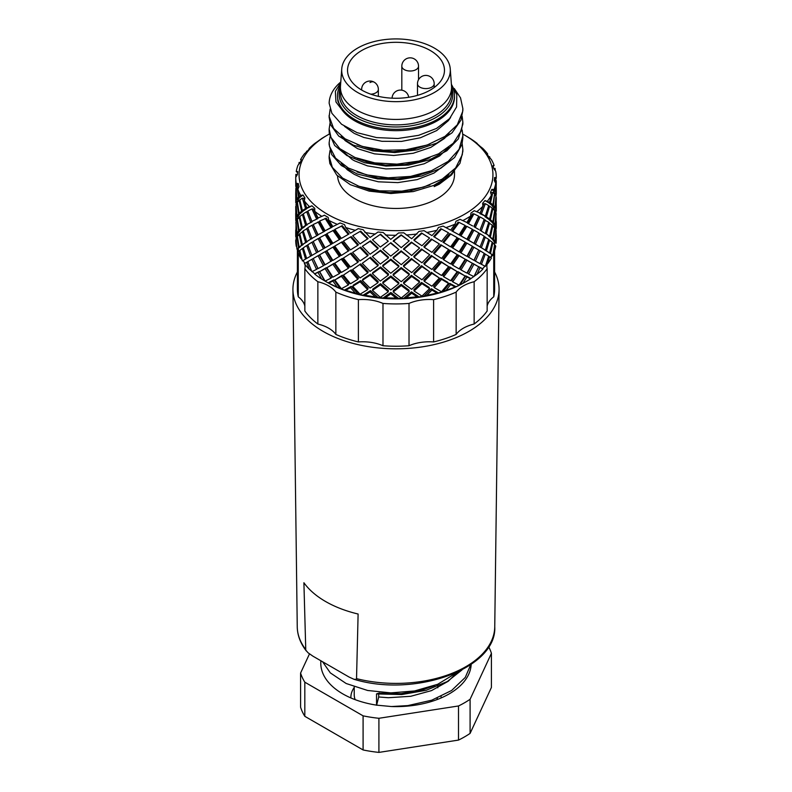 <?xml version="1.0" encoding="UTF-8"?>
<svg xmlns="http://www.w3.org/2000/svg" width="792" height="792" viewBox="0 0 792 792"><rect width="100%" height="100%" fill="white"/><g stroke="black" fill="none" stroke-linecap="round" stroke-linejoin="round"><path stroke-width="1.19" d="M309.236 269.201L306.652 262.31L304.336 263.647A100.277 57.895 0 0 0 309.236 269.201L311.909 271.28M375.299 296.822L370.042 291.941L364.874 295.208A100.277 57.895 0 0 0 375.299 296.822L378.002 297.515A98.604 56.925 0 0 0 383.16 297.99L385.367 297.743A100.277 57.895 0 0 0 396.148 298.069L390.753 293.842L385.367 297.743M406.336 297.762A100.277 57.895 0 0 0 416.998 296.792L411.682 293.208L406.336 297.762L403.762 298.297A98.604 56.925 0 0 1 398.554 298.455L396.148 298.069M436.927 293.03L431.937 290.07L426.848 295.267A100.277 57.895 0 0 0 436.927 293.03L438.431 292.931A98.604 56.925 0 0 0 443.075 291.565L446.005 290.357A100.277 57.895 0 0 0 455.063 286.961L450.618 284.575L446.005 290.357M470.616 278.853L466.904 276.962L462.983 283.259A100.277 57.895 0 0 0 466.904 281.12A100.277 57.895 0 0 0 470.616 278.853L470.983 278.517A98.604 56.925 0 0 0 473.784 276.527M477.031 274.279A100.277 57.895 0 0 0 482.912 269.052L480.101 267.557L477.031 274.279L474.24 276.19L476.17 272.2M491.416 257.984L489.614 256.776L487.545 263.805A100.277 57.895 0 0 0 491.416 257.984M494.05 252.302A100.277 57.895 0 0 0 495.743 246.144L495.04 245.084L494.05 252.302L493.218 253.282M496.267 238.135L496.277 240.263A100.277 57.895 0 0 0 496.277 240.184A100.277 57.895 0 0 0 496.277 240.144M314.79 274.141A100.277 57.895 0 0 0 321.582 278.982L318.067 272.458L314.731 273.785A98.604 56.925 0 0 1 312.206 271.547M295.723 240.095A100.277 57.895 0 0 0 295.723 240.184A100.277 57.895 0 0 0 296.287 246.322L295.723 240.184M328.789 283.14A100.277 57.895 0 0 0 337.184 287.07L332.897 281.012L328.789 283.14L328.126 282.833A98.604 56.925 0 0 1 326.274 281.794A98.604 56.925 0 0 1 324.473 280.724A98.604 56.925 0 0 0 324.473 280.724L321.582 278.982M355.351 293.099L350.48 287.605L345.728 290.278A100.277 57.895 0 0 0 355.351 293.099L358.251 294.139A98.604 56.925 0 0 0 363.112 295.208L364.874 295.208M300.683 258.152L299.138 251.005L297.881 252.133A100.277 57.895 0 0 0 300.683 258.152L302 259.489M303.049 260.528L303.039 260.528A98.604 56.925 0 0 0 304.9 263.32M298.069 248.747L298.238 248.955A98.604 56.925 0 0 0 298.841 251.262M296.693 246.876L296.287 246.322M494.485 244.391A98.604 56.925 0 0 0 494.574 243.015L494.574 242.629M491.99 254.717L491.882 254.816A98.604 56.925 0 0 1 490.664 257.479M487.545 263.805L485.011 266.043M482.912 269.052L482.655 268.696A98.604 56.925 0 0 0 484.872 266.201M462.983 283.259L460.043 284.813A98.604 56.925 0 0 1 456.004 286.714L455.063 286.961M426.848 295.267L424.007 296.109A98.604 56.925 0 0 1 418.998 296.901L416.998 296.792M358.251 294.139L351.232 286.328L344.48 290.07L345.728 290.278M328.126 282.823L333.947 279.843L340.124 288.456A98.604 56.925 0 0 0 344.5 290.09L344.48 290.08M340.134 288.456L337.184 287.07M466.904 281.12L464.548 282.477A96.931 55.965 180 0 1 327.452 282.477L326.274 281.794M324.621 248.074L318.067 251.856L324.621 248.074L319.374 238.135L318.067 238.6L313.216 241.461L318.067 251.856M363.112 229.71L363.112 229.71A98.604 56.925 180 0 1 358.241 228.631L350.48 233.145L345.728 227.502L344.5 224.591A98.604 56.925 180 0 1 340.124 222.948L332.897 226.552L328.789 220.374L328.126 217.355A98.604 56.925 180 0 1 324.473 215.226L318.067 217.998L314.79 211.365L314.751 208.306A98.604 56.925 180 0 1 311.909 205.781L308.147 207.831L306.652 207.85L304.336 200.881L304.91 197.842A98.604 56.925 180 0 1 303.039 195.03L300.752 196.723L299.138 196.545L297.881 189.357L299.039 186.437A98.604 56.925 180 0 1 298.238 183.457L297.535 184.962L295.862 184.595L295.723 177.408A100.277 57.895 180 0 1 295.723 177.319L297.426 174.567A98.604 56.925 180 0 1 297.703 171.567L296.257 171.448L297.564 172.715M351.232 232.709L357.529 229.076M340.283 239.026L332.897 243.302L326.829 233.69L333.947 230.086L340.283 239.026L333.947 242.689M332.115 243.748L325.096 247.797L319.592 237.729L326.274 234.244L332.115 243.748L326.274 247.124M349.034 233.977L341.382 238.392L334.848 229.383L342.293 225.72L349.034 233.977L342.293 237.867M305.554 259.083L302.386 260.915L307.039 258.222L305.554 259.083L302.386 248.49L303.346 248.104M310.613 256.163L306.652 258.449L312.008 255.351L310.613 256.163L306.652 245.57L307.85 245.104M317.899 251.955L311.899 255.42L317.899 251.955L313.305 241.728L311.899 242.253L307.761 244.847L311.899 255.42M325.096 251.658L326.274 250.975L332.115 260.568L325.096 264.825L319.592 254.836L325.096 251.658L331.066 261.469M306.652 262.31L319.374 254.965L324.591 264.785L323.403 265.746L318.067 255.717M367.656 239.035L360.063 231.472L360.667 231.125L368.092 238.521L360.063 243.886L352.707 235.719L360.063 231.472L352.707 235.719M350.48 237.006L351.232 236.57L358.42 244.688L357.816 245.312L350.48 237.006L343.431 241.075L350.48 237.006M348.371 251.183L341.382 242.253L342.293 241.728L349.133 250.47L341.382 255.42L334.759 246.084L341.382 242.253L334.759 246.084M339.422 256.588L332.897 247.154L333.947 246.55L340.332 255.786L332.897 260.41L326.789 250.688L332.897 247.154L326.789 250.688M378.022 297.515L370.478 290.595L363.092 295.198M398.574 298.445L390.842 292.456L383.14 297.97M419.017 296.901L411.424 291.832L403.742 298.277M438.451 292.921L431.333 288.753L424.007 296.109M456.034 286.704L449.707 283.348L443.055 291.555M470.983 278.517L465.726 275.854L460.043 284.813M482.655 268.696L478.635 266.755M324.473 280.714L319.374 271.428L314.741 273.775M330.987 278.16L332.036 276.992L326.274 267.716L319.661 271.626L325.096 281.101L330.987 278.16L325.096 268.686L319.661 271.626M324.473 231.383L318.067 234.739L313.246 224.473L319.374 221.671L324.473 231.383M296.257 171.448A100.277 57.895 180 0 1 297.95 165.29L300.109 162.766A98.604 56.925 180 0 1 301.465 159.865L300.584 159.598L301.336 160.113M300.584 159.598A100.277 57.895 180 0 1 304.455 153.787L306.989 151.549A98.604 56.925 180 0 1 309.355 148.866L309.088 148.54A100.277 57.895 180 0 1 314.968 143.312L317.76 141.402A98.604 56.925 180 0 1 321.037 139.065L321.384 138.739A100.277 57.895 180 0 1 325.096 136.471L327.452 135.105A96.931 55.965 0 0 0 327.462 214.256A96.931 55.965 0 0 0 463.637 214.771A96.931 55.965 0 0 0 466.32 136.155A96.931 55.965 0 0 0 464.548 135.105A96.931 55.965 0 0 0 462.795 134.125M464.548 135.105L465.726 135.788A98.604 56.925 180 0 1 467.527 136.858A98.604 56.925 180 0 1 467.547 136.868L470.418 138.61A100.277 57.895 180 0 1 477.21 143.451L477.249 143.788A98.604 56.925 180 0 1 480.091 146.312L482.764 148.391A100.277 57.895 180 0 1 487.664 153.945L487.09 154.242A98.604 56.925 180 0 1 488.961 157.054L489.614 156.677L490 158.103M493.159 166.33L494.119 165.459L492.961 165.677A98.604 56.925 180 0 1 493.762 168.627L495.713 171.27A100.277 57.895 180 0 1 496.277 177.408A100.277 57.895 180 0 1 496.277 177.497L494.574 177.547L495.01 180.794M495.04 190.625L494.05 189.526L491.882 189.347L493.386 190.892L495.04 190.625L495.743 183.378L494.297 180.526A98.604 56.925 180 0 0 494.574 177.517L494.574 177.547M491.882 189.318A98.604 56.925 180 0 1 490.535 192.228L491.416 195.218L489.614 202.306L485.011 200.564L488.05 202.386L489.614 202.306M485.011 200.534L485.011 200.534A98.604 56.925 180 0 1 482.645 203.217L482.912 206.276L480.101 213.097L474.23 210.712L480.101 213.097M466.904 222.502L460.043 219.344L466.904 222.502L470.616 216.087L470.963 213.028A98.604 56.925 180 0 0 474.24 210.692L474.23 210.712M460.053 219.325L460.053 219.344A98.604 56.925 180 0 1 456.004 221.215L455.063 224.195L450.618 230.116L443.055 226.086A98.604 56.925 180 0 1 438.431 227.433L436.927 230.264L431.937 235.61L424.007 230.64A98.604 56.925 180 0 1 418.998 231.403L411.682 238.748L403.762 232.798A98.604 56.925 180 0 1 398.554 232.957L390.753 239.382L383.16 232.492A98.604 56.925 180 0 1 378.002 232.016L378.002 232.016M450.618 230.116L443.065 226.086M324.473 215.226A98.604 56.925 180 0 1 324.453 215.216L318.067 217.998M332.036 227.245L326.274 218.236L319.661 221.037L325.096 230.779L332.036 227.245L330.987 227.571L325.096 218.364M311.899 259.281L316.533 269.399L317.83 268.369L315.008 262.37M311.939 238.382L306.652 241.709L303.257 230.809L307.92 228.195M306.94 224.532L303.95 227.264L302.386 227.611L299.782 216.543L302.386 214.444L303.445 214.404M302.96 210.563L303.108 211.157L300.752 213.187L299.138 213.286L297.366 202.208L299.138 200.406L299.95 200.495M300.029 196.644L298.614 199.03L296.96 198.901L296.02 187.961L296.96 186.476L298.663 187.357M302.386 231.472L305.603 242.401L307.088 241.817L302.386 244.639L299.782 233.66L303.385 231.254M299.138 234.264L301.544 245.253L303.108 244.619L299.138 247.154L297.366 236.244L299.871 234.085M297.396 236.204L297.436 235.214L295.723 236.204L295.862 237.135L296.96 236.808L298.525 247.678L300.138 247.005L296.96 249.223L296.02 238.55L297.426 236.679M303.019 227.472L300.752 230.017L299.138 230.403L297.356 219.196L299.901 217.097M300.069 213.226L298.614 215.77L296.96 215.919L296.01 204.633L297.445 202.802M298.208 199L297.535 201.425L295.862 201.336L295.723 194.06M297.426 184.942L297.396 186.585M494.604 227.71L494.574 226.601M496.277 236.204L496.138 243.194L494.465 242.59L493.782 240.788M494.594 193.941L496.238 193.416L496.267 187.605M494.574 193.09L494.564 193.644M496.277 181.408L496.138 192.872L494.465 193.109L493.753 191.407L495.396 191.139L496.138 180.457L494.525 180.942M493.802 190.822L493.753 191.407M494.564 211.216L495.99 213.187L495.04 224.482L493.386 224.185L491.911 221.701M492.119 225.591L494.644 227.759L492.862 238.867L491.248 238.343L488.971 235.966M488.634 239.719L492.208 242.134L489.614 252.915L484.971 249.985M492.862 208.682L494.644 210.652L492.862 221.849L491.248 221.602L488.882 219.493L490.436 219.701L492.862 208.682L492.079 208.702M489.01 218.978L488.882 219.493M489.614 206.167L492.208 208.108L489.614 219.057L488.05 218.849L484.932 216.652L486.417 216.81L489.614 206.167L488.506 206.227M485.11 216.097L484.932 216.652M485.347 203.702L488.694 205.583L485.347 216.127L480.021 213.711L481.427 213.82L485.347 203.702L483.853 203.821L480.021 213.711M480.101 233.699L484.249 236.283L480.101 246.956L474.091 243.55L478.695 233.313L480.101 233.699L475.398 244.154L474.091 243.55M472.626 246.55L467.379 256.479L473.933 260.32L478.784 250.025L472.626 246.55M465.726 259.39L459.914 268.874L460.964 269.914L466.904 273.101L472.388 263.32L465.726 259.39L466.904 260.221L460.964 269.914M458.053 271.705L451.767 280.615L452.678 281.843L459.103 285.16L465.122 276.022L458.053 271.705L459.103 272.735L452.678 281.843M473.933 230.135L478.784 232.907L473.933 243.302L467.379 239.649L468.567 240.194L473.933 230.135L472.626 229.809L467.379 239.649M466.904 226.364L472.388 229.284L466.904 239.243L459.914 235.412L460.964 235.877L466.904 226.364L465.726 226.096L459.914 235.412M459.103 222.413L465.122 225.443L459.103 234.838L451.767 230.868L452.678 231.254L459.103 222.413L458.053 222.215L451.767 230.868M449.707 250.054L442.857 258.885L443.619 259.746L450.618 263.974L457.251 254.628L449.707 250.054L450.618 250.718L443.619 259.746M440.768 261.449L433.541 269.844L434.145 270.894L441.52 275.467L448.609 266.637L440.768 261.449L441.52 262.31L434.145 270.894M431.333 272.29L423.849 280.14L424.284 281.358L431.937 286.209L439.362 278.012L431.333 272.29L431.937 273.329L424.284 281.358M421.522 282.447L413.879 289.654L414.137 291.03L421.958 296.089L429.601 288.635L429.007 287.308L421.522 282.447L421.958 283.665L414.137 291.03M440.768 244.708L433.541 253.024L434.145 253.777L441.52 245.282L440.768 244.708L448.609 249.53L441.52 245.282M431.333 238.996L423.849 246.668L424.284 247.322L431.937 239.471L431.333 238.996L439.362 243.976L431.937 239.471M421.522 232.967L413.879 239.907L414.137 240.441L421.958 233.343L421.522 232.967L429.601 238.045L421.958 233.343M411.424 258.538L403.524 265.558L403.603 266.518L411.682 272.606L419.661 265.053L411.424 258.538L411.682 259.35L403.603 266.518M401.158 267.577L393.218 274.111L393.129 275.22L401.247 281.704L409.335 274.725L409.078 273.636L401.158 267.577L401.247 268.538L393.129 275.22M390.842 275.992L382.962 281.962L382.704 283.19L390.753 289.981L398.831 283.685L398.742 282.437L390.842 275.992L390.753 277.101L382.704 283.19M380.576 283.694L372.883 289.011L372.458 290.357L380.318 297.346L388.268 291.812L388.357 290.426L380.576 283.694L380.318 284.932L372.458 290.357M401.158 250.836L393.218 257.291L393.129 258.113L401.247 251.519L401.158 250.836L409.335 257.618L401.247 251.519M390.842 242.698L382.704 249.163L390.842 242.698L398.831 249.648L390.753 243.233M380.576 234.204L372.458 239.778L380.576 234.204L388.268 241.223L380.318 234.6M390.842 259.162L382.912 265.221L382.655 266.171L390.753 259.984L390.842 259.162L398.802 265.696L398.891 266.666L390.753 259.984M380.576 266.953L372.784 272.537L372.349 273.606L380.318 267.904L380.576 266.953L388.466 273.973L388.377 275.072L380.318 267.904M370.478 274.131L362.934 279.16L362.33 280.348L370.042 275.2L370.478 274.131L378.19 281.516L377.933 282.754L370.042 275.2M388.377 257.964L388.466 257.143L380.576 250.213L372.349 256.499L380.318 264.043L388.377 257.964L380.318 250.886L372.349 256.499M377.933 248.718L378.19 248.054L370.478 240.837L362.33 246.312L370.042 254.222L377.933 248.718L370.042 241.342L362.33 246.312M351.232 253.034L343.382 258.073L351.232 253.034L358.469 261.439L357.865 262.34L350.48 253.747M360.667 247.134L352.608 252.43L360.667 247.134L368.191 254.994L367.755 255.786L360.063 247.748M360.667 263.875L352.608 269.537L360.063 277.933L367.755 272.903L368.191 271.824L360.667 263.875L352.608 269.537M370.478 257.301L362.281 263.32L370.042 271.339L377.982 265.746L378.249 264.795L370.478 257.301L362.281 263.32M409.226 240.887L401.158 234.828L393.327 240.827L401.247 247.658L409.226 240.887L401.247 235.234L393.238 241.372M419.612 248.044L411.424 242.075L403.573 248.817L411.682 255.489L419.612 248.044L411.682 242.6L403.663 249.5M429.709 254.767L421.522 248.975L413.77 256.38L414.028 257.192L421.958 262.786L429.709 254.767L421.958 249.619L414.028 257.192M401.158 284.318L393.327 290.575L393.238 291.961L401.247 285.565L401.158 284.318L408.969 290.1L409.226 291.476L401.247 285.565M411.424 275.368L403.573 282.289L403.663 283.536L411.682 276.467L411.424 275.368L419.176 280.863L419.612 282.081L411.682 276.467M421.522 265.716L413.77 273.2L414.028 274.299L421.958 266.647L421.522 265.716L429.709 271.874L421.958 266.647M431.333 255.46L423.799 263.409L424.225 264.35L431.937 256.212L431.333 255.46L439.402 260.984L431.937 256.212M441.52 229.007L440.768 228.7L433.65 236.541L441.52 241.421L448.51 232.818L441.52 229.007L434.244 237.016M450.618 233.977L449.707 233.59L442.906 242.134L450.618 246.856L457.212 237.63L450.618 233.977L443.668 242.708M459.103 238.689L458.053 238.224L451.678 247.361L459.103 251.856L465.201 242.134L459.103 238.689L452.588 248.035M440.768 278.19L433.65 286.278L434.244 287.605L441.52 279.328L440.768 278.19L447.599 282.18L448.51 283.407L441.52 279.328M449.707 266.884L442.906 275.606L443.668 276.745L450.618 267.835L449.707 266.884L457.212 271.666L450.618 267.835M458.053 254.965L451.678 264.191L452.588 265.142L459.103 255.717L458.053 254.965L465.201 259.241L459.103 255.717M465.726 242.56L459.875 252.163L460.924 252.915L466.904 243.104L465.726 242.56M472.626 225.948L467.458 223.146L472.626 225.948M473.933 226.274L478.714 216.226L473.933 213.86L472.626 213.8L467.458 223.146M478.695 229.452L474.131 226.789L478.695 229.452M480.101 229.838L484.219 219.295L480.101 216.959L478.695 216.85L474.131 226.789M483.853 232.709L479.962 230.225L483.853 232.709M480.635 228.541L479.962 230.225M472.626 263.291L467.458 272.893L468.636 273.992L473.933 264.182L472.626 263.291L478.714 266.815L473.933 264.182M478.041 251.698L474.131 260.261L475.428 261.152L480.101 250.816L478.724 250.153M484.12 236.65L488.733 239.372L485.347 250.173L480.021 246.916M488.585 222.78L492.218 225.096L489.614 236.174L485.021 233.056M491.248 204.861L488.912 202.98L490.476 202.9L492.862 204.821L491.248 204.861M492.862 204.821L494.624 193.971L492.862 192.406L491.248 192.713L491.02 193.822M489.08 202.336L488.912 202.98M493.386 207.355L491.842 205.445L493.456 205.405L495.04 207.365L493.386 207.355M491.941 204.841L491.842 205.445M494.465 209.84L493.733 207.93L495.386 207.94L496.138 209.89L494.465 209.84M493.792 207.355L493.733 207.93M492.129 242.491L494.624 244.56L492.862 255.153L488.951 252.589M494.574 228.254L495.98 230.234L495.04 241.223L493.386 240.649L491.901 238.55M495.95 213.751L496.138 226.918L494.465 226.581L493.782 224.255M494.584 210.563L494.574 209.85M295.762 219.008L295.723 215.008L295.762 219.008L297.406 219.127M297.436 218.82L297.426 218.275M297.426 201.425L297.416 202.138M298.218 215.81L297.535 218.255L295.862 218.453L295.723 206.445M295.862 222.314L296.614 233.492L298.257 233.056L297.535 234.719L295.862 235.194L296.05 222.295M296.96 219.78L298.554 231.007L300.168 230.611L298.614 232.511L296.96 232.947L296.01 221.75L297.426 219.74M306.831 207.841L307.039 208.484L303.95 210.524L302.386 210.593L299.812 199.871L302.386 198.168L303.95 198.376L304.455 200.188M309.9 216.493L312.008 221.889L306.652 224.591L303.277 213.82L306.652 211.702L308.048 211.692M317.899 235.135L311.899 238.392L307.761 227.74L311.899 225.235L313.305 224.987L317.899 235.135L311.899 238.392M339.372 273.596L340.283 272.498L333.947 263.38L326.829 267.726L332.897 277.16L339.372 273.596L332.897 264.271L326.829 267.726M348.272 285.001L349.034 283.724L342.293 275.21L334.848 279.972L341.382 288.724L348.272 285.001L341.382 276.299L334.848 279.972M317.83 218.622L313.305 208.979L311.899 208.949L307.811 211.058L311.899 221.374L317.83 218.622L311.899 221.374M342.293 258.469L334.759 263.192L342.293 258.469L349.133 267.29L348.371 268.3L341.382 272.438L334.759 263.192M351.232 269.864L343.431 275.111L351.232 269.864L358.42 278.16L357.816 279.348L350.48 283.744L343.431 275.111M360.667 280.606L353.46 285.021L352.707 286.308L360.063 281.794L360.667 280.606L368.092 288.268L367.656 289.615L360.063 294.218L352.707 286.308M370.042 291.941L370.478 290.595M311.909 205.781L306.652 207.85M318.067 234.739L324.591 231.314M300.138 197.267L298.525 197.099L296.96 186.476M295.862 184.595L296.287 183.546L298.238 183.457M326.274 267.716L325.096 268.686M333.947 279.843L332.897 281.012M303.108 211.157L301.544 211.216L299.138 200.406M307.088 224.997L305.603 225.294L302.386 214.444M312.038 238.649L310.642 239.174L306.652 228.452M323.403 231.719L318.067 221.859M378.022 232.036L370.042 237.481L363.082 229.73M298.257 199.584L296.614 199.455L295.862 188.456L295.723 194.07M297.436 185.467L295.762 185.1L295.733 179.457M297.218 174.883L295.862 174.388L295.772 177.24M319.374 271.428L318.067 272.458M300.168 213.79L298.554 213.889L296.96 202.762M303.128 227.918L301.564 228.264L299.138 217.147M295.762 235.679L295.733 229.987M316.533 218.81L311.899 208.949M296.574 186.952L295.862 186.813L295.723 181.408M297.436 201.99L295.762 201.901L295.733 195.99M300.01 162.875L299.138 162.439L298.782 164.3M296.287 187.407L296.05 186.853M298.267 216.345L296.614 216.503L295.723 206.435M295.723 215.008L295.733 213.078M295.723 219.671L295.862 220.859L296.406 220.78M296.05 220.829L296.149 221.374M357.816 245.312L350.48 249.886L343.431 241.075M296.327 203.851L295.723 197.931M306.296 152.153L306.652 151.143M296.099 204.405L296.05 203.841M487.1 154.262L487.664 153.945M488.961 157.054L491.317 159.44A100.277 57.895 180 0 1 494.119 165.459M496.267 221.602L496.277 228.056L496.138 229.135L495.426 228.977M496.238 227.452L494.564 227.116M496.277 236.184L495.95 230.739M496.138 243.194L495.396 241.728L493.753 241.154M495.04 180.784L495.98 179.041L494.604 179.428M494.604 178.972L496.138 178.537L496.277 177.408M496.277 181.378L496.138 180.457M495.851 195.852L495.95 195.297M495.594 195.337L496.138 195.278L496.238 193.416M484.179 253.46L488.694 256.163L485.347 266.449L480.16 263.548M496.138 213.751L495.386 225.047L493.733 224.76M495.04 228.344L493.456 239.441L491.842 238.907M492.862 242.728L490.476 253.49L488.912 252.717M489.614 256.776L488.654 256.301M496.277 197.931L496.138 209.89M496.267 204.514L496.238 210.464L494.564 210.415M495.04 224.482L493.446 222.453L491.832 222.206M492.862 238.867L488.882 236.323M489.614 252.915L484.932 250.124M480.101 267.557L478.695 266.607M485.347 237.006L481.368 247.718L479.962 247.055M466.904 276.962L465.726 275.854M484.021 219.849L488.733 222.265L485.347 233.145M489.614 222.908L486.397 233.858L484.902 233.412M480.101 246.956L475.398 244.154M472.388 263.32L466.904 260.221M465.122 276.022L459.103 272.735M450.618 284.575L449.707 283.348M431.937 290.07L431.333 288.753M457.251 254.628L450.618 250.718M448.609 266.637L441.52 262.31M439.362 278.012L431.937 273.329M429.601 288.635L421.958 283.665M411.682 293.208L411.424 291.832M439.362 243.976L431.937 252.351L424.284 247.322M429.601 238.045L421.958 245.758L414.137 240.441M390.753 293.842L390.842 292.456M419.661 265.053L411.682 259.35M409.335 274.725L401.247 268.538M398.831 283.685L390.753 277.101M388.268 291.812L380.318 284.932M398.831 249.648L390.753 256.123L382.704 249.163M388.268 241.223L380.318 247.025L372.458 239.778M377.982 265.746L370.042 258.083M367.755 272.903L360.063 264.775M357.816 279.348L350.48 270.864M348.371 268.3L341.382 259.281M357.865 262.34L350.48 267.003L343.382 258.073M367.755 255.786L360.063 260.915L352.608 252.43M370.478 240.837L370.042 241.342M380.576 250.213L380.318 250.886M367.656 289.615L360.063 281.794M377.933 282.754L370.042 288.09L362.33 280.348M388.377 275.072L380.318 281.071L372.349 273.606M398.891 266.666L390.753 273.24L382.655 266.171M409.335 257.618L401.247 264.677L393.129 258.113M411.424 242.075L411.682 242.6M421.522 248.975L421.958 249.619M409.226 291.476L401.247 297.98L393.238 291.961M419.612 282.081L411.682 289.347L403.663 283.536M429.709 271.874L421.958 279.804L414.028 274.299M439.402 260.984L431.937 269.468L424.225 264.35M448.609 249.53L441.52 258.449L434.145 253.777M466.904 239.243L460.964 235.877M459.103 234.838L452.678 231.254M448.51 283.407L441.52 291.753L434.244 287.605M457.212 271.666L450.618 280.714L443.668 276.745M465.201 259.241L459.103 268.874L452.588 265.142M466.904 243.104L472.418 246.282L466.904 256.361L460.924 252.915M473.933 243.302L468.567 240.194M473.933 247.154L468.567 257.301M480.101 216.959L475.428 227.116M473.933 213.86L468.636 223.413M485.347 219.988L481.368 230.611M489.614 219.057L486.417 216.81M485.347 216.127L481.427 213.82M478.714 266.815L473.933 276.596L468.636 273.992M480.101 250.816L484.219 253.331L480.101 263.696L475.428 261.152M485.347 250.173L481.368 247.718M489.614 236.174L486.397 233.858M492.862 221.849L490.436 219.701M495.04 211.226L493.446 222.453M485.347 254.034L481.427 264.409M489.614 240.025L486.417 250.846M492.862 225.71L490.436 236.808M494.545 194.565L493.456 205.405M492.862 192.406L490.476 202.9M495.04 194.476L495.98 196.198L495.04 207.365M495.95 196.753L495.386 207.94M496.277 197.921L496.138 196.733M496.138 192.872L495.396 191.139M492.862 255.153L490.476 253.49M495.04 241.223L493.456 239.441M496.138 226.918L495.386 225.047M495.673 212.365L496.238 210.464M496.138 230.779L495.396 241.728M495.95 212.385L495.99 212.949M493.931 168.845L495.04 168.369L495.307 170.706M479.843 146.084L480.378 146.53M295.762 201.901L295.723 202.584M296.614 216.503L295.862 218.453M296.614 199.455L295.862 201.336M298.554 213.889L296.96 215.919M295.762 185.1L295.723 185.675M298.554 231.007L296.96 232.947M296.614 233.492L295.862 235.194M301.564 228.264L299.138 230.403M316.533 269.399L311.899 271.696L307.811 261.637M298.525 197.099L296.96 198.901M301.544 211.216L299.138 213.286M305.603 225.294L302.386 227.611M299.138 251.005L299.871 250.708M302.386 248.49L299.812 250.45L302.386 260.915M306.652 245.57L303.277 247.856L306.652 258.449M330.987 227.571L325.096 230.779M298.525 247.678L296.96 249.223M340.134 222.978L332.897 226.552M301.544 245.253L299.138 247.154M305.603 242.401L302.386 244.639M310.642 239.174L306.652 241.709M351.232 286.328L350.48 287.605M342.293 275.21L341.382 276.299M323.403 265.746L318.067 268.597L313.246 258.499M333.947 263.38L332.897 264.271M303.039 195.03L300.683 195.376L299.138 196.545M307.039 208.484L305.554 208.494L302.386 210.593M312.008 221.889L306.652 224.591M316.602 235.6L311.899 225.235M310.613 222.126L306.652 211.702M305.554 208.494L302.386 198.168M316.602 252.707L311.899 242.253M348.272 234.422L341.382 225.977M331.066 244.352L325.096 234.64M339.372 239.56L332.897 230.413M323.443 248.757L318.067 238.6M337.541 175.903A58.489 33.769 0 0 0 354.638 198.564A58.489 33.769 0 0 0 418.384 205.88A58.489 33.769 0 0 0 454.489 174.676L454.489 171.22M329.383 134.026A96.931 55.965 0 0 0 327.452 135.105M396.148 235.303A100.277 57.895 180 0 1 385.367 234.976M416.998 234.016A100.277 57.895 180 0 1 406.336 234.996M436.927 230.264A100.277 57.895 180 0 1 426.848 232.492M455.063 224.195A100.277 57.895 180 0 1 446.005 227.591M470.616 216.087A100.277 57.895 180 0 1 462.983 220.493M482.912 206.276A100.277 57.895 180 0 1 477.031 211.504M491.416 195.218A100.277 57.895 180 0 1 487.545 201.039M495.743 183.378A100.277 57.895 180 0 1 494.05 189.526M296.287 183.546A100.277 57.895 180 0 1 295.723 177.408M300.683 195.376A100.277 57.895 180 0 1 297.881 189.357M309.236 206.435A100.277 57.895 180 0 1 304.336 200.881M321.582 216.216A100.277 57.895 180 0 1 314.79 211.365M337.184 224.294A100.277 57.895 180 0 1 328.789 220.374M355.351 230.333A100.277 57.895 180 0 1 345.728 227.502M375.299 234.056A100.277 57.895 180 0 1 364.874 232.442M340.431 87.318A56.826 32.809 0 0 0 355.816 117.364A56.826 32.809 0 0 0 423.136 122.988A56.826 32.809 0 0 0 451.569 87.318M340.778 81.972A66.855 38.6 0 0 0 329.155 103.277L331.897 113.305L341.56 124.245L357.043 132.65L376.556 137.59L397.871 138.511L418.592 135.343L436.461 128.462L449.579 118.642L456.578 106.95L456.806 94.664L451.4 84.308M330.017 150.46L329.155 156.281L332.313 167.34L342.639 178.131L358.984 186.288L379.517 190.822L401.91 191.129L423.631 187.09L442.233 179.091L455.618 167.944L462.271 154.816L462.845 149.46L462.162 143.639M330.017 136.808L329.155 142.639L329.502 146.381L335.541 158.143L348.391 168.043L366.627 174.883L388.179 177.814L410.612 176.408L431.402 170.755L448.183 161.4L459.083 149.332L462.855 135.818L462.162 129.997M330.017 123.166L329.155 128.997L330.987 137.471L339.808 148.658L354.984 157.489L374.784 162.885L396.98 164.142L419.067 161.043L438.55 153.846L453.232 143.303L461.439 130.492L462.845 122.166L462.162 116.335M330.135 109.128L329.175 116.414L333.6 128.393L345.065 138.818L362.281 146.411L383.308 150.242L405.771 149.797L427.126 145.045L444.965 136.422L457.271 124.849L462.667 111.523L462.845 108.524L460.538 97.881L454.252 88.486M462.845 110.524L460.974 120.127L452.083 132.769L436.867 143.045L417.038 149.866L394.832 152.559L372.755 150.886L353.301 145.134L338.679 136.026L330.521 124.671L329.155 117.345M462.845 124.166L458.33 138.917L446.817 150.777L429.561 159.816L408.514 165.083L386.05 166.063L364.716 162.746L346.906 155.569L334.65 145.431L329.314 133.561L329.155 130.987M462.845 137.808L461.954 144.461L454.618 157.46L440.659 168.35L421.661 176.002L399.762 179.635L377.438 178.913L357.212 174.002L341.372 165.538L331.69 154.569L329.155 144.629M462.845 151.46L459.944 163.35L449.876 175.675L433.729 185.427L413.315 191.575L390.951 193.515L369.151 191.11L350.391 184.714L336.778 175.131L329.848 163.528L329.155 158.281M429.937 144.035L412.721 149.599L393.208 151.708L374.002 149.995L357.093 144.669M429.947 157.667L423.74 160.172L405.118 164.538L385.457 165.122L366.983 161.964L357.162 158.341M429.898 171.339L416.642 175.972L397.346 178.873L377.893 177.952L357.093 171.953M429.957 184.962L409.177 191.219L389.545 192.614L370.646 190.219L357.133 185.625M457.301 165.746L451.697 174.804L439.194 184.239L434.184 186.615L442.223 181.299L448.995 174.398M341.263 163.459L347.371 169.835L354.064 174.21M354.638 174.517L360.885 177.339L378.368 181.804L397.841 182.615L417.107 179.626L433.996 173.072L446.579 163.627L448.985 160.776M341.263 149.817L352.123 159.469L354.638 160.875L367.419 165.865L385.952 168.934L405.613 168.241L424.185 163.786L439.58 155.994L449.005 147.114M341.263 136.175L345.193 140.659L357.667 148.698L374.467 153.856L393.703 155.47L413.206 153.272L430.759 147.421L444.381 138.511L448.995 133.472M344.47 126.314L353.945 133.204M354.638 133.581L363.884 137.481L381.902 141.303L401.504 141.412L420.493 137.729L436.709 130.571L448.322 120.681L450.589 117.503M451.43 84.744A58.489 33.769 180 0 1 454.489 95.535A58.489 33.769 180 0 1 418.384 126.73A58.489 33.769 180 0 1 354.638 119.414A58.489 33.769 180 0 1 337.511 95.535L337.857 101.227L342.055 109.949L335.957 101.94L335.353 91.377L340.728 82.645M337.511 95.535A58.489 33.769 180 0 1 340.57 84.744M454.489 95.535L454.489 96.901A58.489 33.769 180 0 1 418.384 128.096A58.489 33.769 180 0 1 354.638 120.78A58.489 33.769 180 0 1 342.055 109.949M450.262 68.963L451.519 85.981A55.569 32.086 180 0 1 451.569 87.348A55.569 32.086 180 0 1 396 119.434A55.569 32.086 180 0 1 340.431 87.348A55.569 32.086 180 0 1 340.481 85.981L341.738 68.963A54.311 31.363 180 0 1 357.598 48.114A54.311 31.363 180 0 1 415.721 41.065A54.311 31.363 180 0 1 450.262 68.963A54.311 31.363 180 0 1 396 101.653A54.311 31.363 180 0 1 341.738 68.963M340.431 87.348L340.431 92.803A55.569 32.086 0 0 0 341.995 100.366A55.569 32.086 0 0 0 356.707 115.493A55.569 32.086 0 0 0 411.018 123.691A55.569 32.086 0 0 0 450.005 100.366A55.569 32.086 0 0 0 451.569 92.803L451.569 87.348M361.726 50.5A48.47 27.977 180 0 1 414.543 44.441A48.47 27.977 180 0 1 444.47 70.29A48.47 27.977 180 0 1 396 98.267A48.47 27.977 180 0 1 347.53 70.29A48.47 27.977 180 0 1 361.726 50.5M297.396 271.963A103.079 59.509 0 0 0 292.931 289.743A103.079 59.509 0 0 0 323.116 331.383A103.079 59.509 0 0 0 435.095 344.372A103.079 59.509 0 0 0 499.069 289.743A103.079 59.509 0 0 0 494.604 271.963M356.529 678.645L358.113 614.028A99.594 57.499 180 0 1 303.9 582.734L305.771 650.123L308.068 652.786L312.919 656.172L349.084 677.051L353.935 679.269L355.895 679.417L356.529 678.645A98.752 57.014 0 0 0 494.752 626.809L499.069 289.743M471.181 664.379A75.21 43.421 180 0 1 391.476 706.543L376.537 705.137A75.21 43.421 180 0 1 320.79 663.201A75.21 43.421 180 0 1 320.908 660.785M376.537 705.137L376.537 693.921L401.692 694.544L426.215 690.278L447.312 681.526L461.954 669.963M457.885 671.992L437.689 684.288L414.602 690.951L390.862 692.891L367.637 690.476L346.173 683.516L330.323 672.883L322.572 661.746M470.745 664.676L465.26 677.447L451.638 690.476L431.739 700.197L407.801 705.603L391.476 706.543M488.644 646.727A96.931 55.965 180 0 1 491.416 653.331L491.416 687.446L470.092 733.402A96.931 55.965 180 0 1 458.509 740.084L378.913 752.4A96.931 55.965 180 0 1 363.092 749.955L304.821 716.314A96.931 55.965 180 0 1 300.584 707.177L300.584 673.061L309.464 653.925M491.416 653.331L470.092 699.287L470.092 733.402M470.092 699.287A96.931 55.965 180 0 1 458.509 705.969L458.509 740.084M458.509 705.969L378.913 718.285L378.913 752.4M378.913 718.285A96.931 55.965 180 0 1 363.092 715.839L363.092 749.955M363.092 715.839L304.821 682.199L304.821 716.314M304.821 682.199A96.931 55.965 180 0 1 300.584 673.061M434.758 685.446L422.859 689.802L401.069 693.673L378.695 693.208L378.695 696.98L376.616 705.256M376.487 693.941L379.408 692.97M378.695 696.98L388.318 697.722L410.751 696.287L431.511 690.604L448.272 681.239L456.281 673.358M456.142 292.119L456.142 334.422A98.604 56.925 0 0 1 433.6 341.936L433.6 299.633A98.604 56.925 180 0 0 456.142 292.119A33.422 19.295 180 0 1 474.141 281.724L474.141 324.027A98.604 56.925 0 0 0 487.149 311.008L487.149 268.706A98.604 56.925 180 0 1 474.141 281.724M494.604 250.708L494.604 289.308A98.604 56.925 0 0 1 493.743 296.822L493.743 254.519A98.604 56.925 180 0 0 494.267 251.708M297.396 249.035L297.396 289.308A98.604 56.925 0 0 0 298.257 296.822L298.257 254.519A98.604 56.925 180 0 1 297.455 249.005M304.851 311.008L304.851 268.706A98.604 56.925 180 0 0 317.859 281.724L317.859 324.027A98.604 56.925 0 0 1 304.851 311.008M335.858 334.422L335.858 292.119A98.604 56.925 180 0 0 358.4 299.633L358.4 341.936A98.604 56.925 0 0 1 335.858 334.422A33.422 19.295 0 0 0 317.859 324.027M487.149 268.706A33.422 19.295 180 0 1 486.872 266.231A33.422 19.295 180 0 1 487.05 264.241M490.842 257.113A33.422 19.295 180 0 1 493.743 254.519M298.257 254.519A33.422 19.295 180 0 1 299.178 255.252M304.989 264.478A33.422 19.295 180 0 1 305.128 266.231A33.422 19.295 180 0 1 304.851 268.706M317.859 281.724A33.422 19.295 180 0 1 335.858 292.119M358.4 299.633A33.422 19.295 180 0 1 382.982 303.435A98.604 56.925 180 0 0 409.018 303.435A33.422 19.295 180 0 1 433.6 299.633M409.018 303.435L409.018 345.738A98.604 56.925 0 0 1 382.982 345.738L382.982 303.435M474.141 324.027A33.422 19.295 0 0 0 456.142 334.422M433.6 341.936A33.422 19.295 0 0 0 409.018 345.738M382.982 345.738A33.422 19.295 0 0 0 358.4 341.936M304.851 306.058A33.422 19.295 0 0 0 298.257 296.822M493.743 296.822A33.422 19.295 0 0 0 487.149 306.058M373.933 82.031A8.356 4.821 120 0 0 370.003 82.566M306.365 651.024C300.445 643.381 297.406 635.313 297.248 626.809A98.752 57.014 0 0 0 305.484 649.173M354.222 687.476A45.124 26.057 0 0 0 350.886 697.94M441.114 697.94A45.124 26.057 0 0 0 441.094 696.416M437.342 698.069A41.778 24.126 180 0 1 436.847 699.653M355.153 699.653A41.778 24.126 180 0 1 354.222 694.584L354.222 686.803M404.276 69.607A8.356 4.821 0 0 0 413.375 70.656A8.356 4.821 0 0 0 418.532 66.191A8.356 8.356 0 0 0 414.355 58.954A8.356 8.356 0 0 0 401.821 66.191A8.356 4.821 0 0 0 404.276 69.607M417.483 83.764A8.356 4.821 0 0 0 419.928 87.179A8.356 4.821 0 0 0 429.036 88.219A8.356 4.821 0 0 0 434.194 83.764A8.356 8.356 0 0 0 430.016 76.527A8.356 8.356 0 0 0 417.483 83.764L417.483 95.377M373.378 81.754A8.356 8.356 0 0 0 361.647 89.397A8.356 4.821 0 0 0 361.726 90.08M370.814 94.199A8.356 4.821 0 0 0 378.358 89.397A8.356 8.356 0 0 0 374.18 82.16M295.723 236.184L295.723 231.898M496.277 211.147L496.277 206.445M496.277 228.037L496.277 223.522M496.277 194.07L496.277 189.545M462.855 151.46L462.855 149.46M462.855 137.808L462.855 135.818M462.855 124.166L462.855 122.166M462.855 110.524L462.855 108.524M329.145 158.281L329.145 156.281M329.145 144.629L329.145 142.639M329.145 130.987L329.145 128.997M329.145 117.345L329.145 115.345M297.248 626.809L292.931 289.743M494.752 626.809C497.059 668.359 415.325 697.999 353.935 679.269M320.79 663.201L320.79 660.716M437.778 684.248L437.778 687.783M418.532 79.705L418.532 66.191M401.821 90.199L401.821 66.191M434.194 87.516L434.194 83.764M408.712 97.287A8.356 8.356 0 0 0 404.613 91.199A8.356 8.356 0 0 0 392.08 98.178M378.358 96.347L378.358 89.397M361.647 90.031L361.647 89.397"/></g></svg>
